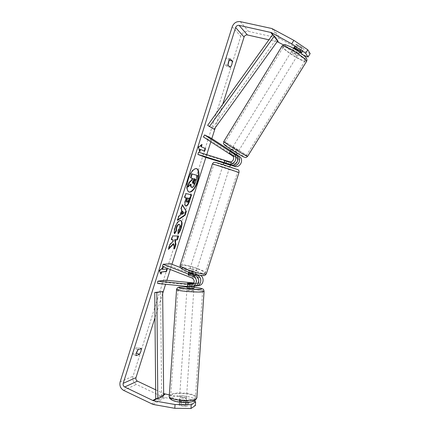 <?xml version="1.0" encoding="UTF-8"?>
<svg xmlns="http://www.w3.org/2000/svg" width="430" height="430" viewBox="0 0 430 430"><rect width="100%" height="100%" fill="white"/><g stroke="black" fill="none" stroke-linecap="round" stroke-linejoin="round"><path stroke-width="0.32" stroke-dasharray="2.15 1.61" d="M189.936 283.236L189.791 285.461L187.211 285.59L194.037 286.375M157.627 283.467L165.324 282.424L198.466 285.622M200.622 275.469L180.503 267.573M195.564 286.025L189.791 285.461M193.774 282.94L198.853 283.257C201.638 281.376 201.702 279.344 199.047 277.162L170.011 265.874L170.678 263.767M192.801 283.983L194.435 283.961C197.262 282.048 197.332 279.973 194.629 277.748L188.356 275.302L187.958 274.802L190.463 275.05L196.687 277.474C199.369 279.683 199.305 281.736 196.494 283.633L193.36 283.504M162.438 266.439L170.011 265.874M188.652 272.636L191.151 272.894L195.279 274.496M165.469 280.199L165.324 282.424M190.463 275.05L191.151 272.894M188.356 275.302L189.055 273.125M187.829 283.494L187.679 285.8M186.125 399.62L186.383 399.336C186.851 398.32 181.089 397.621 179.751 398.529L179.477 398.82C178.987 399.835 184.825 400.54 186.125 399.62M181.062 404.141L179.342 404.56L179.229 405.264L183.997 406.097L185.97 405.377L185.792 404.969L181.062 404.141L181.342 399.981C183.508 399.895 185.088 400.163 186.077 400.792L185.792 404.969M192.946 283.881L194.236 283.762L193.849 286.385L189.119 285.918L189.302 283.171M193.925 288.32C193.892 288.003 188.512 287.579 187.308 287.799L187.05 287.88M192.307 283.934L192.119 286.643L187.356 286.17L187.544 283.424M193.306 283.563L194.037 283.633M184.239 402.475L184.282 401.894C182.089 401.98 180.498 401.706 179.52 401.072L179.229 405.264M183.997 406.097L184.239 402.534M179.52 401.072L184.282 401.894M186.077 400.792L181.342 399.981M193.849 286.385L189.119 285.918M187.356 286.17L192.119 286.643M193.522 290.744L193.763 290.659C194.188 290.341 188.437 289.847 187.152 290.094L186.894 290.18C186.453 290.503 192.275 290.997 193.522 290.744M186.281 397.293L186.539 397.014C187.007 396.014 181.245 395.32 179.912 396.213L179.638 396.498C179.149 397.497 184.986 398.196 186.281 397.293M171.785 394.837L170.737 395.901C168.909 399.475 190.098 401.991 194.553 398.691L195.413 397.739C196.994 394.165 176.719 391.708 171.785 394.837M179.03 289.266L178.036 289.589C176.381 290.728 197.515 292.524 201.794 291.588L202.6 291.298C204.013 290.142 183.782 288.412 179.03 289.266M196.575 168.549L196.381 168.474C193.344 168.275 190.528 171.774 187.915 178.961C185.97 186.109 186.244 190.458 188.749 192L188.953 192.054M185.728 402.792L185.486 406.527L187.846 406.049L188.103 405.748L187.636 405.125L181.702 404.092C180.165 404.152 179.283 404.415 179.063 404.872L179.509 405.485L185.486 406.527M183.841 402.464L179.751 401.76L179.31 401.163C179.525 400.712 180.406 400.459 181.944 400.4L187.878 401.421L188.345 402.034L187.98 402.389M230.415 67.333L227.11 66.51L224.664 64.344C224.756 61.727 225.422 59.614 226.664 58.023L229.088 60.307M228.007 65.091L227.11 66.51M294.459 47.692L296.571 44.268L302.177 47.359L304.053 49.192L303.354 49.187L297.796 46.112L295.996 44.537L295.904 44.268L296.571 44.268M293.792 47.703L295.7 49.504L299.78 51.777M222.729 104.28L215.317 127.629M211.829 138.627L210.829 141.776M206.733 154.687L205.857 157.445M171.952 264.262L170.285 269.508M166.851 280.333L165.604 284.262M162.669 293.518L154.994 317.695M310.164 53.605L299.984 49.6L278.914 38.179L248.524 31.395C244.89 30.992 242.305 32.626 240.773 36.303L133.02 376.25C132.236 379.84 133.354 382.555 136.374 384.393L163.395 397.288L185.771 401.351L195.408 405.495M138.008 349.708L138.288 347.187L134.896 348.354C133.477 350.6 132.859 352.557 133.037 354.234L136.364 353.03M194.043 401.12L186.007 397.723L185.771 401.351M169.323 394.896L186.007 397.723M277.173 41.667L268.906 39.802M155.649 389.795L163.642 393.59M299.984 49.6L297.92 52.928L283.504 44.892M297.92 52.928L303.515 55.174M301.581 52.046L303.354 49.187M300.049 50.794L302.177 47.359M295.7 49.504L297.796 46.112M228.007 65.172L224.664 64.344M230.012 58.84L226.664 58.023M187.878 401.421L187.813 402.399M187.808 402.464L187.636 405.125M181.944 400.4L181.702 404.092M179.751 401.76L179.509 405.485M136.073 355.626L133.037 354.234M137.939 349.735L134.896 348.354M141.298 348.547L138.288 347.187M191.527 187.27L193.597 186.464M197.268 175.408L195.209 181.965L193.199 186.335M192.215 178.256L190.511 177.778M192.221 178.235L192.624 178.364M190.63 184.567L190.694 183.986L187.663 186.889M190.694 183.986L191.097 184.121M160.777 273.587L160.659 273.964L159.03 270.766L159.423 270.921M159.03 270.766L162.841 267.068L163.233 267.224M162.841 267.068L162.594 267.842M162.158 269.228L167.313 268.97M160.659 273.964L161.051 274.12M204.261 151.027L204.648 151.193M200.09 149.317L204.245 151.07M201.466 144.98L201.638 144.432L198.149 146.974L199.391 151.537L199.59 150.903M199.391 151.537L199.799 151.666M198.149 146.974L198.563 147.098M201.638 144.432L202.046 144.555M181.422 214.242L183.529 212.893L183.922 213.027M177.735 219.859L177.165 220.251L178.461 216.118L179.826 215.21L181.519 209.797L181.917 209.937M181.519 209.797L180.788 208.679L181.191 208.819M180.788 208.679L182.046 204.658L182.449 204.798M182.046 204.658L182.336 205.153M177.165 220.251L177.569 220.397M178.461 216.118L178.864 216.258M179.826 215.21L180.224 215.355M183.529 212.893L182.39 211.141M186.679 202.062L186.695 202.062C187.195 202.095 187.674 201.396 188.13 199.971L188.689 198.176M185.593 205.922L185.368 205.868C184.276 205.234 184.276 203.148 185.368 199.601L185.97 197.687M184.744 197.467L184.325 197.392L184.728 197.526M184.325 197.392L185.545 193.484L185.948 193.618M185.545 193.484L191.581 194.725M173.252 243.702L174.166 248.825L174.553 248.97M172.661 239.644L172.898 241.047L169.565 244.541L168.119 249.163L168.78 248.459M168.119 249.163L168.512 249.314M169.565 244.541L169.963 244.686M172.898 241.047L173.29 241.198M178.176 236.043L172.312 235.769L171.102 239.628L171.543 239.634M171.102 239.628L171.5 239.779M172.312 235.769L172.709 235.914M178.219 235.909L178.606 236.054M174.166 248.825L174.397 248.088M174.516 233.135L174.247 233.565C173.774 232.367 173.967 230.286 174.827 227.336C176.354 222.95 178.122 220.628 180.127 220.38L180.648 220.536M178.23 233.141L177.848 233.581L178.24 233.726M177.848 233.581L177.805 230.684L178.197 230.829M177.805 230.684L179.428 227.717C179.944 225.847 179.837 224.734 179.117 224.374M174.247 233.565L174.644 233.71M194.747 178.928L193.43 178.557L192.629 181.116C192.231 182.444 192.226 183.185 192.608 183.352L192.844 183.352M193.43 178.557L193.833 178.686M194.752 178.907L195.15 179.036M229.459 153.472L234.323 156.627C237.349 158.38 234.85 163.776 231.576 162.583L224.525 160.471L233.334 163.325C236.586 164.513 239.064 159.165 236.065 157.423L229.045 153.096L229.459 153.472L230.7 151.468M236.247 154.752L230.442 151.274M203.395 136.955L209.91 140.094L238.053 158.331C241.026 160.057 238.569 165.351 235.35 164.174L205.223 154.875L204.535 157.036M230.383 165.055L223.718 162.986M198.579 152.172L205.223 154.875M226.266 161.126L225.417 163.787L230.072 165.233L230.926 162.561L224.525 160.471L223.815 162.69L230.442 164.873M230.518 150.699L236.398 154.504M209.91 140.094L211.098 138.154M226.868 161.331L226.158 163.545M225.062 160.573L224.342 162.809M231.238 154.289L232.463 152.306M225.282 165.545L229.744 167.05L225.282 165.545M224.041 162.728L224.756 160.498L230.926 162.561M229.443 161.943L228.728 164.169M192.608 276.872L194.489 276.968L195.172 274.055L193.355 273.131L190.683 272.314L189.85 274.899L187.958 274.802L192.608 276.872L193.285 274.77M191.307 271.679C193.704 272.534 195.231 272.851 195.881 272.625L193.908 271.405C191.522 270.556 190.001 270.239 189.345 270.465L191.307 271.679M194.338 276.651L189.85 274.899M188.791 272.937L188.098 275.109M223.815 162.69L224.756 160.498M223.896 163.18L228.583 164.631M230.072 165.233L225.417 163.787M195.172 274.055L190.683 272.314M188.931 272.502L193.446 274.254M192.006 269.497C194.408 270.352 195.929 270.669 196.575 270.454L194.596 269.245C192.21 268.395 190.689 268.078 190.038 268.293L192.006 269.497M224.567 167.781L229.029 169.28L224.567 167.781M229.679 169.737L213.834 164.416L237.575 172.011L229.679 169.737M197.854 268.933C191.049 266.277 182.288 264.428 181.611 265.546C181.272 266.406 183.599 267.831 188.582 269.83C195.521 272.555 204.39 274.394 204.976 273.276C205.266 272.373 202.89 270.921 197.854 268.933M292.588 50.084L292.481 49.837C292.411 49.095 297.834 52.283 298.533 53.401L298.635 53.637C298.683 54.368 293.33 51.224 292.588 50.084M300.694 46.666L301.967 47.837L301.709 48.16L297.275 45.709L295.894 44.279L300.694 46.666L298.635 50.009M294.136 47.606L296.232 44.199M234.565 153.967L233.329 155.972L234.974 156.816L236.28 154.22L232.168 151.559L230.7 153.951L229.195 153.295L230.27 151.548M231.705 149.172L237.441 152.811L231.705 149.172M233.329 155.972L229.195 153.295M230.7 153.951L234.807 156.611M297.275 45.709L294.921 49.536L299.339 51.998L301.709 48.16M293.857 48.058L298.312 50.536M299.339 51.998L294.921 49.536M236.28 154.22L232.168 151.559M230.679 150.887L234.818 153.564M232.936 147.167L238.677 150.806L232.936 147.167M291.282 52.213L291.175 51.971C291.094 51.24 296.512 54.433 297.221 55.534L297.318 55.766C297.377 56.486 292.029 53.336 291.282 52.213M304.924 59.845L305.241 60.619C305.37 63.129 286.563 52.062 283.703 47.977L283.273 47.047C282.913 44.381 302.586 55.991 304.924 59.845M245.691 155.37L246.32 155.596C247.809 155.837 229.905 144.491 225.852 142.615L225.067 142.314C223.363 141.943 242.074 153.79 245.691 155.37M277.409 41.344L272.507 34.771L276.044 39.512L212.474 127.968L207.642 125.345M214.14 129.263L212.474 127.968M276.044 39.512L277.839 40.742M163.647 394.423L155.73 398.814L161.61 395.557L160.616 291.524M161.61 395.557L163.663 395.713M195.36 286.009L197.725 285.611M198.708 275.146L199.735 275.023M195.505 283.714L197.875 283.338M196.687 277.474L199.047 277.162M192.183 278.076L194.629 277.748M190.829 286.772L193.29 286.358M192.377 284.214L193.441 284.042M169.226 396.25L170.447 394.611C175.666 391.327 196.865 393.536 196.913 397.406M193.624 400.9C199.509 397.465 177.789 393.832 172.382 397.272C165.614 400.615 188.431 404.592 193.624 400.9M204.078 291.255C203.879 289.927 182.723 288.234 177.692 289.132L176.558 289.643M187.114 286.944L193.989 287.385L187.114 286.934M120.153 381.862L133.02 376.25M232.195 26.8L240.773 36.303M153.091 404.447L164.846 397.75M156.617 398.889L163.653 394.971M273.469 35.432L277.635 41.027M273.448 29.116L280.408 38.743M271.894 28.53L278.914 38.179M240.257 21.629L248.524 31.395M123.614 390.375L136.374 384.393M151.586 403.958L163.395 397.288M195.209 181.965L195.607 182.094M186.695 202.062L187.093 202.202M188.13 199.971L188.523 200.106M185.368 199.601L185.765 199.74M174.827 227.336L175.225 227.481M180.127 220.38L180.525 220.52M180.143 220.38L180.541 220.525M179.428 227.717L179.821 227.857M192.629 181.116L193.027 181.25M233.334 163.325L235.35 164.174M236.065 157.423L238.053 158.331M229.48 161.701L231.576 162.583M232.259 155.681L234.323 156.627M212.425 163.927L238.983 172.494M222.584 164.48L236.919 169.264L230.12 167.447C217.322 163.481 208.873 160.202 222.584 164.48M206.459 273.475C206.099 272.383 203.406 270.852 198.386 268.879C190.775 265.912 180.976 263.843 180.208 265.095L180.122 265.358M196.87 271.094C202.616 273.432 204.578 274.888 202.756 275.463C199.552 275.533 194.699 274.383 188.2 272.007C174.951 266.923 184.545 266.208 196.87 271.094M282.096 46.01L282.456 47.278C285.488 51.589 304.977 63.291 306.418 61.641M285.703 46.247C281.435 41.054 302.801 52.917 305.531 57.303C308.982 61.995 288.767 50.681 285.703 46.247M247.621 156.326C247.658 155.628 228.97 143.851 224.686 141.862L223.793 141.518M225.288 145.034C229.679 147.012 248.561 159.17 243.767 156.95M196.494 283.633L198.853 283.257M191.984 284.348L194.435 283.961M187.958 274.802L188.63 272.706L187.958 274.802M187.152 286.407L187.211 285.59M179.632 287.052L179.294 287.106M186.383 399.336L186.168 402.475M186.147 402.776L185.97 405.377M194.236 283.762L194.059 286.369M179.477 398.82L179.31 401.163M193.763 290.659L186.539 397.014M178.036 289.589L170.737 395.901M202.6 291.298L195.413 397.739M186.894 290.18L179.638 396.498M196.381 168.474L196.779 168.598M293.792 47.682L295.904 44.268M301.935 52.605L304.053 49.192M188.345 402.034L188.103 405.748M188.749 192L189.146 192.135M185.765 206.008L185.368 205.868M180.853 220.59L180.46 220.45M192.608 183.352L193.011 183.481M229.045 153.096L230.281 151.097M230.491 164.717L231.173 162.594M194.489 276.968L194.983 275.431M195.327 274.356L195.881 272.625M188.77 272.265L189.345 270.465M196.575 270.454L229.029 169.28M181.611 265.546L213.834 164.416M204.976 273.276L237.575 172.011M190.038 268.293L222.385 167.157M292.481 49.837L293.421 48.305M293.851 47.612L295.894 44.279M229.04 153.101L230.265 151.102M231.222 149.554L231.501 149.097M234.974 156.816L236.091 155.004M237.172 153.252L237.441 152.811M298.635 53.637L299.543 52.164M300.28 50.966L302.059 48.085M232.732 147.092L291.175 51.971M246.32 155.596L305.241 60.619M225.067 142.314L283.273 47.047M238.677 150.806L297.318 55.766"/><path stroke-width="0.64" d="M193.36 283.504L189.936 283.236M189.942 283.171L187.544 283.424M198.466 285.622L199.466 285.456C203.669 284.493 204.46 277.673 200.622 275.469M195.279 274.496L197.386 275.313C202.025 276.839 201.821 284.789 197.112 285.853L195.564 286.025M190.979 284.434L157.778 281.177L157.627 283.467L190.829 286.772L192.608 286.616C197.397 285.531 197.606 277.425 192.893 275.866L163.126 264.273L162.438 266.439L192.183 278.076C194.908 280.322 194.838 282.419 191.984 284.348L192.377 284.214M180.503 267.573L170.678 263.767L163.126 264.273M194.037 286.375L195.053 286.203C199.799 285.128 200.009 277.108 195.333 275.565L189.055 273.125L188.63 272.706L188.77 272.265M157.778 281.177L165.469 280.199L193.774 282.94M187.356 283.305L192.801 283.983M187.152 286.407L187.05 287.88C186.609 288.186 192.43 288.68 193.677 288.439L193.925 288.32M193.306 283.563L187.62 283.209M192.307 283.934L192.946 283.881M192.307 283.87L187.544 283.408M197.623 181.68C199.595 174.58 199.316 170.221 196.779 168.598C193.753 168.404 190.936 171.903 188.324 179.095C186.373 186.249 186.647 190.592 189.146 192.135C192.231 192.301 195.053 188.818 197.623 181.68M188.953 192.054C192.006 191.957 194.763 188.458 197.225 181.551C199.154 174.693 198.934 170.361 196.575 168.549M139.454 354.374L140.959 351.251L141.298 348.547L137.939 349.735C136.525 351.987 135.901 353.949 136.073 355.626L139.454 354.374L136.444 353.003L138.008 349.708M187.98 402.389L185.728 402.792L183.841 402.464M229.088 60.307L228.007 65.091M231.824 64.586L230.415 67.333L228.007 65.172C228.11 62.549 228.781 60.436 230.012 58.84L232.399 61.071L231.824 64.586M299.78 51.777L301.935 52.605L300.049 50.794L294.459 47.692L293.792 47.703M173.639 243.848L174.553 248.97L175.956 244.509L175.053 239.806L177.423 239.827L178.606 236.054L172.709 235.914L171.5 239.779L173.059 239.79L173.29 241.198L169.963 244.686L168.512 249.314L173.639 243.848L173.252 243.702L168.78 248.459M180.224 215.355L181.917 209.937L181.191 208.819L182.449 204.798L186.335 211.452L185.19 215.091L177.569 220.397L178.864 216.258L180.224 215.355M268.906 39.802L247.395 34.954C245.836 34.771 244.729 35.475 244.068 37.05L222.729 104.28M215.317 127.629L211.829 138.627M210.829 141.776L206.733 154.687M205.857 157.445L171.952 264.262M170.285 269.508L166.851 280.333M165.604 284.262L162.669 293.518M154.994 317.695L135.966 377.642C135.633 379.185 136.111 380.351 137.406 381.136L155.649 389.795M291.701 43.849L293.851 40.355L307.794 49.794L305.639 53.261L291.701 43.849L271.341 32.572L239.08 25.348C237.462 25.171 236.306 25.913 235.619 27.563L123.2 383.329C122.851 384.936 123.345 386.156 124.689 386.978L153.338 400.712L175.037 404.512L191.216 404.727L195.65 401.797L194.043 401.12M161.051 274.12L159.423 270.921L163.233 267.224L162.551 269.379L167.313 268.97L166.507 271.513L161.734 271.964L161.051 274.12M201.342 146.775L202.046 144.555L198.563 147.098L199.799 151.666L200.498 149.447L204.648 151.193L205.475 148.576L200.934 146.651L205.475 148.576M185.593 205.922L185.765 206.008C184.674 205.373 184.674 203.282 185.765 199.74L186.367 197.822L184.728 197.526L185.948 193.618L191.581 194.725L189.727 200.627C188.555 204.25 187.297 206.061 185.959 206.051L185.604 205.932M174.644 233.71C174.172 232.512 174.365 230.432 175.225 227.481C176.751 223.089 178.52 220.773 180.525 220.52L180.853 220.59C182.293 221.385 182.427 223.847 181.261 227.981C180.363 230.69 179.353 232.603 178.24 233.726L178.197 230.829L179.821 227.857C180.337 225.992 180.234 224.874 179.509 224.514L179.299 224.476C178.299 224.546 177.434 225.616 176.692 227.685L176.434 230.851L174.644 233.71M293.851 40.355L271.894 28.53L240.257 21.629C236.478 21.226 233.791 22.951 232.195 26.8L120.153 381.862C119.336 385.608 120.491 388.446 123.614 390.375L153.091 404.447L174.79 408.301L175.037 404.512M191.216 404.727L190.974 408.5L195.408 405.495L195.65 401.797M190.974 408.5L174.79 408.301M163.642 393.59L169.323 394.896M283.504 44.892L277.173 41.667M303.515 55.174L308.052 56.996L310.164 53.605L307.794 49.794M305.639 53.261L308.052 56.996M301.242 52.589L301.581 52.046M232.399 61.071L229.104 60.27M191.925 187.399L191.823 187.373C191.076 187.034 190.834 185.948 191.097 184.121L188.066 187.023L189.485 182.492L192.086 180.073L192.624 178.364L190.92 177.912L192.151 173.978L197.666 175.537L195.607 182.094L193.597 186.464L191.925 187.399M190.92 177.912L190.511 177.778L191.742 173.844L197.666 175.537M191.742 173.844L192.151 173.978M189.485 182.492L189.082 182.358L191.683 179.944L192.215 178.256M191.683 179.944L192.086 180.073M189.082 182.358L187.663 186.889L188.066 187.023M191.511 187.265L191.425 187.244C190.753 186.953 190.49 186.061 190.63 184.567M162.594 267.842L162.158 269.228L162.551 269.379M161.734 271.964L166.12 271.362L166.867 269.013M166.12 271.362L166.507 271.513M161.341 271.814L160.777 273.587M205.078 148.452L204.261 151.027M199.59 150.903L200.09 149.317L200.498 149.447M200.934 146.651L201.466 144.98M182.788 211.28L181.82 214.382L183.922 213.027L182.39 211.141L181.422 214.242L181.82 214.382M182.336 205.153L186.335 211.452M185.943 211.318L184.798 214.957L185.19 215.091M184.798 214.957L177.735 219.859M187.093 202.202C187.593 202.229 188.071 201.53 188.523 200.106L189.087 198.311L187.604 198.042L187.028 199.869C186.625 201.229 186.625 202.003 187.018 202.186L187.093 202.202M187.604 198.042L189.087 198.311M187.206 197.907L186.631 199.735C186.228 201.095 186.228 201.863 186.625 202.046L186.969 202.159M184.744 197.467L186.367 197.822M191.167 194.645L189.334 200.493C188.163 204.1 186.916 205.905 185.577 205.916M171.543 239.634L173.059 239.79M174.397 248.088L175.564 244.364L174.661 239.66L177.036 239.682L178.176 236.043M177.036 239.682L177.423 239.827M174.661 239.66L175.053 239.806M175.564 244.364L175.956 244.509M180.648 220.536C181.911 221.493 181.987 223.928 180.869 227.835C180.079 230.244 179.202 232.012 178.23 233.141M179.509 224.514L178.907 224.331C177.902 224.401 177.036 225.47 176.3 227.54L176.037 230.706L176.434 230.851M176.037 230.706L174.516 233.135M192.984 183.476L193.049 183.492C193.5 183.546 193.935 182.906 194.36 181.562L195.15 179.036L193.833 178.686L193.027 181.25C192.629 182.573 192.624 183.32 193.011 183.481L192.973 183.47M192.844 183.352L194.747 178.928M230.442 151.274L235.57 154.617C240.768 157.622 236.468 166.888 230.851 164.83L223.81 162.701L223.181 164.663M230.442 164.873L232.619 165.55C238.193 167.598 242.455 158.412 237.301 155.429L236.247 154.752M236.398 154.504L239.279 156.364C244.391 159.315 240.166 168.404 234.64 166.378L230.383 165.055M197.875 154.402L228.755 163.97C234.42 166.05 238.763 156.681 233.517 153.65L204.61 134.95L203.395 136.955L232.259 155.681C235.307 157.45 232.786 162.905 229.48 161.701L198.579 152.172L197.875 154.402L204.535 157.036L223.718 162.986M204.61 134.95L211.098 138.154L230.518 150.699M228.728 164.169L228.583 164.631L223.896 163.18L224.041 162.728M188.791 272.937L188.931 272.502L193.446 274.254L193.285 274.77M298.635 50.009L298.312 50.536L293.857 48.058L294.136 47.606M234.565 153.967L234.818 153.564L230.679 150.887L230.27 151.548M270.68 32.325L272.507 34.771L207.642 125.345L214.14 129.263L277.839 40.742L274.34 36.029L209.345 126.667M272.507 34.771L274.34 36.029M152.693 400.502L155.73 398.814L154.762 292.502L162.648 291.545L156.832 292.524L154.762 292.502M155.73 398.814L157.815 398.986L163.663 395.713L162.648 291.545M157.815 398.986L156.832 292.524M197.386 275.313L198.708 275.146M192.893 275.866L195.333 275.565M196.913 397.406L195.935 398.927C190.979 402.63 167.195 399.809 169.264 395.81L176.558 289.643M179.294 287.106C177.821 287.229 176.913 288.025 176.563 289.492C174.693 290.771 198.418 292.782 203.175 291.728L204.078 291.255M169.226 396.25C168.99 403.34 190.958 403.732 195.193 400.47L196.881 397.868L204.067 291.406C203.745 289.772 203.449 289.051 203.175 289.25C203.008 289.057 202.138 288.121 193.989 287.374C200.649 288.068 203.046 288.67 201.175 289.191C196.193 290.153 173.381 287.837 179.939 287.063L187.114 286.944L179.632 287.052M235.619 27.563L244.068 37.05M123.2 383.329L135.966 377.642M153.338 400.712L156.617 398.889M163.653 394.971L165.082 394.176M163.647 394.423L164.459 393.977M124.689 386.978L137.406 381.136M239.08 25.348L247.395 34.954M277.409 41.344L277.753 41.801M271.341 32.572L273.469 35.432M277.635 41.027L278.387 42.043M186.631 199.735L187.028 199.869M189.334 200.493L189.727 200.627M180.869 227.835L181.261 227.981M176.3 227.54L176.692 227.685M193.957 181.433L194.36 181.562M237.301 155.429L239.279 156.364M232.619 165.55L234.64 166.378M228.755 163.97L230.851 164.83M233.517 153.65L235.57 154.617M238.983 172.494L221.068 166.448L212.415 163.959L180.208 265.095C179.826 266.052 182.427 267.648 188.007 269.884C195.779 272.942 205.712 275.001 206.368 273.743L206.459 273.475M306.418 61.641L306.208 60.566C303.628 56.266 281.542 43.231 281.962 46.225L223.793 141.518C221.875 141.099 242.875 154.397 246.89 156.138L247.621 156.326M243.767 156.95C239.601 155.155 219.73 142.33 225.288 145.034M197.112 285.853L199.466 285.456M192.608 286.616L195.053 286.203M186.168 402.475L186.147 402.776M194.059 286.369L193.919 288.358M191.425 187.244L191.823 187.373M187.018 202.186L186.625 202.046M180.122 265.358C180.003 266.783 180.261 267.691 180.896 268.089L181.928 268.976L188.055 271.991L198.273 275.06L203.218 275.63C204.357 275.85 205.411 275.227 206.368 273.743L238.994 172.462C239.155 170.85 238.779 169.92 237.865 169.678L222.563 164.47C213.038 161.583 215.543 162.438 214.167 162.357C213.801 162.153 213.221 162.68 212.425 163.927M229.824 166.797L230.491 164.717M194.983 275.431L195.327 274.356M282.096 46.01C284.945 44.188 283.09 43.865 290.159 46.564C298.366 50.482 307.428 58.179 306.391 58.211C307.052 59.394 307.106 60.463 306.558 61.42L247.583 156.391C245.272 158.186 246.385 157.541 243.977 157.068C242.627 156.687 227.68 147.571 224.933 145.259C223.277 143.195 223.229 144.582 223.793 141.518M293.421 48.305L293.851 47.612M230.265 151.102L231.222 149.554M236.091 155.004L237.172 153.252M299.543 52.164L300.28 50.966"/></g></svg>
